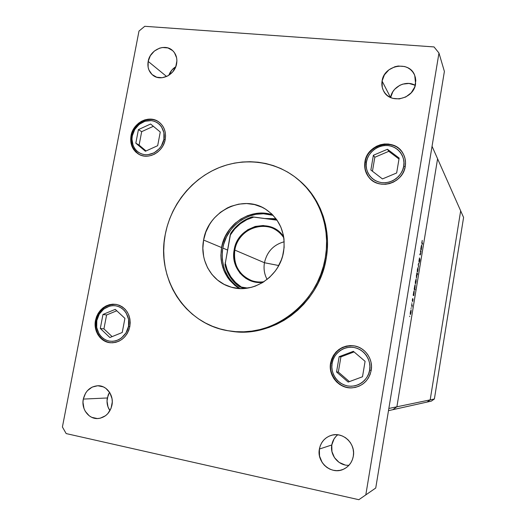 <?xml version="1.0" encoding="UTF-8"?>
<svg xmlns="http://www.w3.org/2000/svg" width="526" height="526" viewBox="0 0 526 526"><rect width="100%" height="100%" fill="white"/><g stroke="black" fill="none" stroke-linecap="round" stroke-linejoin="round"><path stroke-width="0.79" d="M460.664 210.847L430.183 399.865L427.027 402.081L431.346 401.121L434.384 398.991L431.346 401.121L427.027 402.081L430.183 399.865L427.027 402.081L392.751 409.708L427.027 402.081L430.183 399.865L434.384 398.991L396.887 406.795L392.751 409.708L388.484 410.655L392.751 409.708L396.887 406.795L392.751 409.708L396.887 406.795L430.183 399.865L460.664 210.847L430.183 399.865L460.664 210.847L463.59 217.448L434.384 398.991L463.59 217.448L437.586 158.773L396.887 406.795L437.586 158.773L396.887 406.795L437.586 158.773L460.664 210.847M222.827 248.068L227.482 250.008L222.827 248.068L223.701 244.261L226.476 236.95L230.533 230.27L232.998 227.245L235.72 224.464L241.855 219.756L248.699 216.317L256.004 214.292L263.513 213.76L273.172 215.371C251.75 208.145 226.476 224.826 222.827 248.068C220.44 265.479 226.16 278.971 239.994 288.544L236.161 285.835L230.855 280.549L228.619 277.518L225.089 270.818L223.82 267.215L222.34 259.68L222.301 251.928L222.827 248.068M235.944 222.583L229.56 229.5L225.371 236.404L222.498 243.952L221.597 247.884L220.887 255.794L221.597 247.884C223.55 237.811 228.337 229.375 235.95 222.577M432.05 146.287L388.845 408.465L396.887 406.795L388.845 408.465L432.05 146.287L437.586 158.773L432.05 146.287M420.392 251.119L420.484 250.56L421.076 251.224L420.156 254.9L419.919 253.986L420.419 254.282L420.774 252.316L420.392 251.119L421.076 251.224L420.484 250.56L420.754 251.619L421.076 251.224L420.399 251.126M418.906 261.613L419.465 257.904L418.966 260.981L419.853 258.799L419.833 260.534L419.419 262.04L419.722 259.423L418.906 261.613L419.787 259.364L419.419 262.04L419.833 260.534L419.86 258.799L418.998 261.054L419.465 257.904L418.906 261.613M418.242 264.203L419.202 262.652L418.413 264.328L418.505 266.866L418.242 264.203L418.505 266.866L418.413 264.328L419.202 262.652L418.242 264.203M418.058 267.451L417.992 270.094L417.315 272.172L417.355 269.509L418.058 267.451L417.355 269.509L417.289 272.152L417.605 271.732L418.058 267.451M416.158 279.023L415.757 283.139L415.33 283.645L415.376 281.588L416.158 279.023L415.448 281.121L415.428 283.757L416.092 281.647L416.158 279.023M413.758 295.001L413.784 295.645L413.147 295.211L414.225 290.608L413.988 294.264L414.218 290.608L413.147 295.211L413.784 295.645L413.877 295.086L413.186 294.974L413.758 295.001M409.701 316.093L409.708 316.652L409.701 316.093M411.102 309.788L410.714 313.864L410.227 314.285L410.339 312.214L411.102 309.788L410.379 311.984L410.352 314.535L411.049 312.339L411.102 309.788M411.043 307.953L411.03 308.519L411.043 307.953M411.523 305.1L411.615 304.534L412.259 304.922L411.891 307.079L411.957 305.527L411.523 305.1L411.943 305.461L411.891 307.079L412.259 304.922L411.615 304.534L411.523 305.1M411.878 302.884L411.865 303.449L411.878 302.884M413.048 299.057L412.746 301.431L412.976 299.642L412.371 301.273L412.338 300.07L412.68 298.551L412.423 300.694L413.048 299.057L412.443 300.708L412.68 298.551L412.377 299.807L412.364 301.273L412.963 299.623L412.746 301.431L413.048 299.057M414.725 289.083L415.007 289.918L414.126 289.267L415.198 284.684L414.955 288.353L415.185 284.684L414.126 289.267L415.007 289.918L415.099 289.359L414.133 289.215L415.099 289.359L414.725 289.083M416.816 273.658L416.796 273.001L417.657 273.763L417.565 274.322L417.21 274.007L416.349 278.083L416.704 273.974L416.362 278.083L417.21 274.007L417.565 274.322L417.657 273.763L416.796 273.001L416.816 273.658M421.267 249.271L421.287 249.955L420.695 249.285L421.74 244.827L421.49 248.581L421.714 244.827L420.695 249.285L421.287 249.955L421.379 249.396L420.708 249.199L421.267 249.271M421.983 241.888L422.49 244.189L421.793 243.111L422.24 240.375L421.951 243.545L422.582 243.637L421.786 242.959L421.983 241.888M410.201 313.95L410.661 314.022L410.201 313.95M410.984 310.347L410.418 313.969L410.97 312.293L410.201 313.93L410.372 312.01L411.01 310.353L410.97 312.293L410.99 310.347M411.569 304.81L412.259 304.922L411.569 304.81M414.107 293.199L413.587 294.876L413.212 294.81L413.554 294.862L413.528 292.831L414.133 291.174L414.107 293.199L413.909 291.141L413.462 294.468L413.719 294.731L414.107 293.199M415.08 287.288L414.56 288.952L414.186 288.886L414.527 288.938L414.501 286.894L415.106 285.25L415.08 287.288L414.882 285.224L414.455 288.735L415.08 287.288M415.27 283.225L415.704 283.29L415.27 283.225M416.013 279.576L415.527 283.185L416.02 281.581L415.264 283.146L415.441 281.167L416.066 279.582L416.02 281.581L416.033 279.569M416.796 273.638L417.657 273.763L416.796 273.638M416.96 273.822L416.441 277.518L416.382 275.44L416.599 277.307L416.98 273.816M417.177 271.666L417.605 271.732L417.177 271.666M417.914 267.997L417.414 271.613L417.348 269.568L417.966 268.004L417.914 270.029L417.927 267.99M420.715 253.506L420.754 251.638L420.346 254.374L419.919 253.986L419.827 254.545L420.254 254.939L420.715 253.506M421.622 245.399L421.102 249.081L421.615 247.509L421.122 249.081L420.734 249.015L421.083 249.061L421.063 246.95L421.642 245.392L421.714 246.793L421.418 245.372M422.49 244.189L422.582 243.637L421.957 243.551L422.49 244.189M299.011 180.221L307.243 188.236L312.266 194.554L316.652 201.412L320.347 208.743L323.312 216.475L325.515 224.53L326.916 232.834L327.507 241.296L327.271 249.83L326.219 258.345L325.292 257.819C318.322 303.929 271.613 338.678 229.356 330.946C185.487 324.936 156.044 278.405 165.256 234.458C170.766 205.442 191.01 179.682 217.639 168.235C244.274 156.899 275.828 160.871 298.064 179.425C319.565 197.184 330.617 228.067 325.292 257.819L326.219 258.345C331.511 228.731 320.505 197.973 299.084 180.286L298.137 179.491M344.957 464.938L339.04 462.354L334.47 457.646L331.932 451.545L331.788 444.97L319.387 449.059C320.867 442.037 324.884 437.454 331.446 435.298C343.005 431.53 355.865 443.681 353.314 456.239L352.407 459.632L350.875 462.748L348.777 465.477L346.193 467.706L343.235 469.35L340.013 470.349L336.647 470.658L333.274 470.277L330.026 469.218L327.021 467.522L324.378 465.26L322.195 462.518L319.519 456.035L319.387 449.059L320.295 445.706L321.807 442.622L323.871 439.92L326.416 437.704L329.335 436.054L332.524 435.035L335.864 434.686L339.224 435.028L342.479 436.047L345.503 437.704L348.173 439.946L350.395 442.675L352.072 445.792L353.143 449.184L353.564 452.708L353.314 456.239C352.164 462.157 349.008 466.437 343.846 469.074C331.847 475.412 316.474 462.643 319.387 449.059L331.788 444.97C329.736 455.246 338.757 466.023 348.962 465.273M165.21 139.535C163.238 152.053 148.404 160.206 138.752 154.23C132.394 150.127 129.817 143.953 131.013 135.715L131.507 136.01L131.013 135.715L132.026 132.177L133.65 128.844L138.456 123.301L141.461 121.296L144.729 119.908L148.122 119.198L151.514 119.198L154.789 119.902L157.807 121.289L160.456 123.308L162.626 125.878L164.244 128.916L165.236 132.289L165.559 135.879L165.21 139.535L164.191 143.125L162.547 146.498L160.338 149.522L157.655 152.093L154.611 154.098L151.31 155.459L147.885 156.137L144.479 156.097L141.218 155.348L138.22 153.914L135.609 151.863L133.472 149.272L131.901 146.241L130.948 142.881L131.013 135.715C133.058 122.762 148.884 114.629 158.53 121.749C164.112 125.951 166.341 131.875 165.21 139.535M405.263 166.347C403.179 183.318 378.759 190.59 368.969 177.42C365.386 172.896 364.038 167.702 364.932 161.844L365.195 162.179L365.978 157.991L367.746 154.381L370.172 151.133L373.171 148.378L376.623 146.221L380.397 144.742L384.355 143.999L388.346 144.032L392.218 144.828L395.822 146.366L399.017 148.595L401.673 151.422L403.698 154.749L405 158.444L405.526 162.356L405.263 166.347L404.211 170.246L402.416 173.915L399.944 177.196L396.893 179.971L393.389 182.127L389.562 183.581L385.571 184.278L381.567 184.199L377.701 183.35L374.118 181.759L370.968 179.491L368.364 176.644L366.392 173.324L365.143 169.655L364.649 165.775L364.932 161.844C367.115 143.677 394.5 137.286 402.923 153.29C405.217 157.294 405.993 161.646 405.263 166.347M371.205 370.383C368.752 380.778 362.361 386.603 352.039 387.859C339.204 388.905 328.033 375.788 330.598 363.012L331.676 359.048L333.477 355.379L335.936 352.131L338.968 349.442L342.452 347.41L346.259 346.108L350.25 345.589L354.274 345.878L358.167 346.969L361.789 348.823L364.998 351.368L367.661 354.504L369.686 358.127L370.981 362.079L371.494 366.221L371.205 370.383L370.126 374.407L368.299 378.128L365.794 381.409L362.703 384.112L359.166 386.143L355.3 387.419L351.276 387.886L347.239 387.544L343.353 386.393L339.757 384.493L336.594 381.909L333.984 378.753L332.018 375.143L330.775 371.211L330.295 367.122L330.598 363.012C333.938 350.671 341.854 344.964 354.353 345.898C365.195 347.581 373.296 359.225 371.205 370.383L369.64 370.1L371.205 370.363M129.83 326.567C126.93 337.251 120.493 342.65 110.526 342.761C100.565 342.183 93.201 331.058 95.508 320.334L96.054 320.406L95.508 320.334L96.547 316.698L98.198 313.318L100.394 310.327L103.057 307.828L106.088 305.928L109.369 304.692L112.781 304.173L116.193 304.39L119.474 305.336L122.499 306.987L125.149 309.268L127.318 312.109L128.923 315.39L129.902 318.986L130.205 322.76L129.83 326.567L128.791 330.256L127.121 333.675L124.886 336.706L122.177 339.211L119.106 341.111L115.779 342.327L112.34 342.807L108.921 342.544L105.641 341.545L102.642 339.849L100.032 337.534L97.902 334.681L96.343 331.406L95.403 327.829L95.508 320.334C98.724 309.032 105.627 303.719 116.22 304.39C126.424 307.362 130.961 314.752 129.83 326.567M176.611 63.777C174.888 75.073 160.483 81.865 152.764 75.139C148.786 71.707 147.254 67.124 148.168 61.391L166.624 76.507L148.168 61.391L150.344 55.703L154.342 51.061L159.556 48.155L162.376 47.504L167.925 47.938L172.64 50.608L174.448 52.672L176.624 57.853L176.9 60.779L175.776 66.73L172.587 72.042L167.833 75.902L162.251 77.716L156.702 77.223L152.027 74.501L148.93 69.984L148.128 67.256L148.168 61.391C149.936 49.825 165.006 43.079 172.607 50.581C176.138 53.994 177.472 58.393 176.611 63.777M415.593 83.844C413.732 99.414 389.805 104.542 383.585 90.919C382.007 87.855 381.508 84.561 382.08 81.03L390.548 97.507L382.08 81.03L384.407 74.863L388.911 69.84L394.914 66.71L398.202 66.026L404.737 66.539L407.735 67.722L410.385 69.478L412.601 71.733L414.284 74.409L415.362 77.401L415.81 80.583L414.725 87.06L411.2 92.819L405.77 96.988L399.28 98.921L392.738 98.336L389.766 97.119L387.136 95.337L384.966 93.069L383.322 90.393L382.27 87.421L382.08 81.03C383.987 64.843 409.557 60.299 414.744 75.455L415.593 83.844M111.953 405.151C110.033 412.903 105.535 417.348 98.461 418.492C89.118 419.663 81.07 409.241 83.312 399.089L107.324 397.978C106.522 402.666 107.403 406.887 109.954 410.648L108.001 406.9L107.021 400.99L108.146 395.072L109.533 392.251L107.324 397.978L83.312 399.089L85.567 393.185L87.408 390.687L92.181 387.077L97.777 385.742L103.366 386.893L105.884 388.359L109.895 392.823L112.031 398.721L112.275 401.936L111.078 408.261L107.81 413.646L105.548 415.718L100.203 418.216L97.336 418.551L91.748 417.335L89.242 415.829L85.291 411.339L83.989 408.518L82.983 402.278L83.312 399.089C85.409 390.923 90.235 386.472 97.777 385.742C106.66 385.295 114.063 395.335 111.953 405.151M221.571 247.542C219.164 265.314 225.089 278.971 239.35 288.511L231.525 287.249L224.161 284.395L217.567 280.088L211.985 274.493L207.606 267.833L204.601 260.363L203.641 256.412L202.858 248.272L203.601 240.053L221.571 247.542L203.601 240.053C207.895 211.432 242.677 193.765 265.775 209.309C279.99 219.204 285.927 233.34 283.573 251.73C279.799 276.696 252.769 294.376 230.559 286.972C211.511 281.588 199.545 260.298 203.601 240.053L205.837 232.071L209.486 224.609L211.794 221.163L214.398 217.948L220.414 212.326L227.304 207.967L230.999 206.31L238.725 204.141L246.648 203.542L254.479 204.568L261.909 207.185L265.387 209.065L271.686 213.885L276.913 219.973L280.851 227.087L283.33 234.958L283.994 239.087L284.119 247.509L282.64 255.886L281.311 259.956L277.557 267.629L275.164 271.166L269.463 277.458L262.75 282.501L255.301 286.105L251.382 287.321L243.38 288.524L239.369 288.511L237.989 287.663L234.951 285.46L229.625 280.154L227.383 277.11L223.839 270.384L221.65 263.033L221.084 259.2L220.881 255.32L221.571 247.542C225.26 223.958 251.126 207.178 272.724 214.904L266.163 213.398L262.408 213.096L254.88 213.628L247.542 215.667L240.671 219.118L234.517 223.846L229.31 229.671L225.24 236.384L223.675 239.987L221.571 247.542M66.164 433.575L358.837 499.7L365.807 494.887L438.967 53.034L434.049 46.932L144.755 26.3L138.989 31.073L62.41 426.994L66.164 433.575L358.837 499.7L375.735 488.029L444.391 71.424L375.735 488.029L365.807 494.887L438.967 53.034L444.391 71.424L438.967 53.034L434.049 46.932L144.755 26.3L138.989 31.073L62.41 426.994L66.164 433.575M229.421 330.959L230.677 331.15C272.77 338.849 319.282 304.258 326.219 258.345L324.351 266.761L321.682 274.98L318.25 282.916L314.088 290.49L309.229 297.617L303.739 304.232L297.67 310.261L291.088 315.646L284.06 320.334L276.669 324.272L268.983 327.435L261.093 329.789L253.072 331.314L245.004 332.005L236.97 331.86L230.618 331.143M415.264 85.37C406.118 79.761 392.1 86.751 390.614 97.54L392.804 91.787L394.704 89.236L399.767 85.33L402.738 84.127L408.991 83.456L414.869 85.153M168.8 75.33L171.923 69.991L175.776 66.717C172.495 68.781 170.174 71.654 168.8 75.33M337.725 434.792C334.529 437.402 332.557 440.795 331.788 444.97L334.069 438.908L336.015 436.363M165.256 234.458L164.112 242.539L163.711 250.672L164.053 258.772L165.138 266.774L166.966 274.611L169.517 282.206L172.771 289.484L176.71 296.381L181.299 302.831L186.506 308.775L192.273 314.14L198.565 318.887L205.318 322.951L212.471 326.298L219.967 328.881L227.725 330.676L235.674 331.656L243.742 331.801L251.842 331.11L259.89 329.578L267.819 327.211L275.532 324.036L282.955 320.078L290.01 315.37L296.618 309.965L302.713 303.91L308.229 297.262L313.108 290.102L317.29 282.495L320.742 274.519L323.418 266.268L325.292 257.819L326.357 249.265L326.587 240.691L325.995 232.19L324.588 223.852L322.385 215.759L319.407 207.994L315.699 200.636L311.293 193.752L306.25 187.407L300.616 181.667L294.448 176.578L287.827 172.186L280.805 168.53L273.461 165.637L265.873 163.527L258.102 162.218L250.231 161.712L242.335 162.008L234.484 163.099L226.752 164.967L219.204 167.584L211.919 170.937L204.949 174.974L198.355 179.668L192.207 184.968L186.539 190.826L181.417 197.191L176.881 204.003L172.962 211.202L169.701 218.717L167.123 226.496L165.256 234.458M332.13 363.288C332.485 357.391 340.197 345.628 354.005 347.462C367.667 350.401 371.284 364.334 369.64 370.1L368.641 373.815L366.951 377.247L364.636 380.278L361.789 382.777L358.522 384.651L354.958 385.828L351.237 386.268L347.508 385.946L343.912 384.887L340.592 383.132L337.672 380.752L335.253 377.832L333.438 374.499L332.287 370.869L331.847 367.082L332.13 363.288L333.116 359.626L334.786 356.233L337.061 353.235L339.862 350.75L343.083 348.87L346.601 347.666L350.29 347.193L354.005 347.462L357.601 348.468L360.948 350.185L363.913 352.532L366.372 355.438L368.239 358.778L369.43 362.434L369.903 366.254L369.64 370.1C369.324 376.09 361.375 387.997 347.508 385.946C333.865 382.79 330.506 368.95 332.13 363.288L330.926 363.045L332.13 363.288M330.966 363.039C334.26 350.796 342.11 345.089 354.517 345.924C339.559 343.767 331.255 356.825 330.966 363.039L330.926 363.039C328.382 375.702 339.401 388.78 352.203 387.853C334.779 388.254 328.369 369.502 330.966 363.058M339.145 356.681L336.541 371.987L348.166 382.067L362.499 376.767L365.09 361.323L353.354 351.322L339.145 356.681L340.92 356.878L338.343 372.04L349.389 381.613L338.343 372.04L336.541 371.987L338.343 372.04L340.92 356.878L339.145 356.681L353.354 351.322L365.09 361.323L362.499 376.767L348.166 382.067L336.541 371.987L339.145 356.681M354.057 351.92L340.92 356.878L354.057 351.92M366.444 162.008C366.773 156.36 374.374 144.663 388.089 145.557C401.66 147.51 405.316 160.575 403.705 166.17L405.23 166.538L403.705 166.17L402.738 169.773L401.075 173.159L398.793 176.19L395.979 178.755L392.744 180.74L389.214 182.088L385.525 182.739L381.823 182.667L378.253 181.878L374.946 180.411L372.033 178.321L369.62 175.691L367.805 172.62L366.642 169.227L366.188 165.651L366.444 162.008L367.411 158.451L369.048 155.111L371.297 152.113L374.065 149.568L377.254 147.576L380.739 146.208L384.401 145.524L388.089 145.557L391.666 146.294L394.993 147.721L397.939 149.779L400.398 152.389L402.265 155.466L403.468 158.872L403.955 162.488L403.705 166.17C403.429 171.91 395.598 183.752 381.823 182.667C368.266 180.503 364.866 167.511 366.444 162.008L365.208 162.113L366.444 162.008M365.202 162.159L365.228 162.218C364.018 166.545 365.314 171.673 369.12 177.604C365.649 173.113 364.347 167.985 365.228 162.218M373.381 155.269L370.869 170.03L382.455 178.925L396.657 172.975L399.155 158.083L387.458 149.272L373.381 155.269L374.821 157.261L372.447 171.239L374.821 157.261L373.381 155.269L387.458 149.272L399.155 158.083L396.657 172.975L382.455 178.925L370.869 170.03L373.381 155.269M398.997 159.023L388.78 151.324L387.458 149.272L388.78 151.324L374.821 157.261L388.78 151.324L398.997 159.023M96.804 320.571C97.284 315.173 104.22 304.324 115.917 305.836C127.45 308.361 130.093 321.044 128.508 326.324L129.837 326.554L128.508 326.324L126.003 332.892L121.44 338.008L118.606 339.757L115.536 340.881L112.36 341.328L109.198 341.085L106.173 340.164L103.398 338.599L100.985 336.462L99.019 333.826L96.705 327.501L96.804 320.571L99.282 314.088L103.773 309.012L109.612 306.112L112.768 305.632L115.917 305.836L118.948 306.717L121.743 308.243L124.189 310.353L126.194 312.977L128.574 319.328L128.508 326.324C128.055 331.807 120.934 342.774 109.198 341.085C97.685 338.376 95.245 325.765 96.804 320.571L96.054 320.419L96.804 320.571M96.054 320.413L96.054 320.419C94.009 329.887 99.467 341.21 110.881 342.788M96.232 320.433C99.361 309.314 106.14 303.989 116.568 304.455C105.963 304.021 99.125 309.341 96.054 320.419M102.984 314.443L100.295 328.467L109.875 337.528L122.236 332.504L124.918 318.368L115.247 309.367L102.984 314.443L106.594 314.975L103.931 328.881L112.123 336.62L103.931 328.881L100.295 328.467L103.931 328.881L106.594 314.975L102.984 314.443L115.247 309.367L124.918 318.368L122.236 332.504L109.875 337.528L100.295 328.467L102.984 314.443M116.759 310.774L106.594 314.975L116.759 310.774M132.302 135.859C132.756 130.672 139.6 119.875 151.251 120.599C162.744 122.295 165.434 134.248 163.888 139.39L165.184 139.66L163.888 139.39L161.429 145.814L159.391 148.615L154.105 152.836L147.898 154.723L144.749 154.683L141.731 153.993L138.963 152.671L136.55 150.778L134.577 148.385L133.124 145.584L131.967 139.199L132.302 135.859L134.735 129.508L139.18 124.386L144.972 121.256L151.251 120.599L154.269 121.25L157.057 122.532L159.503 124.399L161.508 126.779L163.915 132.697L163.888 139.39C163.468 144.65 156.439 155.571 144.749 154.683C133.275 152.81 130.783 140.922 132.302 135.859L131.533 135.905L132.302 135.859M158.832 121.96C148.884 115.102 133.551 123.268 131.526 135.912C129.81 142.671 132.328 148.838 139.074 154.407C132.946 150.258 130.481 144.163 131.671 136.109M138.417 129.62L135.82 143.184L145.406 151.251L157.675 145.682L160.272 132.006L150.6 124.011L138.417 129.62L141.678 131.664L139.107 145.117L146.044 150.955L139.107 145.117L135.82 143.184L139.107 145.117L141.678 131.664L138.417 129.62L150.6 124.011L160.272 132.006L157.675 145.682L145.406 151.251L135.82 143.184L138.417 129.62M153.362 126.299L141.678 131.664L153.362 126.299M234.833 250.093C231.085 267.675 246.628 284.888 263.967 281.732C259.772 282.35 255.715 281.989 251.783 280.654C238.843 274.986 233.196 264.795 234.833 250.093L264.453 262.737C263.454 268.687 264.341 274.263 267.116 279.457C264.341 274.263 263.454 268.687 264.453 262.737L278.76 265.538L264.453 262.737C266.971 251.691 273.559 244.702 284.211 241.763C273.559 244.702 266.971 251.691 264.453 262.737L234.833 250.093C237.574 231.618 259.739 220.032 275.006 229.435C278.602 231.512 281.548 234.326 283.843 237.89C271.889 217.33 238.041 226.141 234.833 250.093L234.155 249.942L234.833 250.093M263.053 282.317C245.635 284.921 230.427 267.55 234.155 249.942L236.766 241.999L241.427 235.069L247.759 229.737L255.228 226.45L263.217 225.509L271.041 227.002L278.037 230.829L283.678 236.818C271.081 216.6 237.397 225.91 234.155 249.942L233.675 255.478L234.234 260.955L235.806 266.182L239.941 273.106L245.898 278.412L250.646 280.812L255.794 282.186L263.053 282.317M267.662 218.901L276.683 219.638L267.662 218.901M276.012 218.731L264.696 218.5L276.012 218.731M230.75 233.274L230.151 235.293C235.819 225.97 243.748 219.888 253.94 217.047L277.051 220.177L252.092 216.896M230.855 233.228C236.187 225.286 243.268 219.848 252.105 216.922C243.268 219.848 236.187 225.286 230.855 233.228L230.677 233.393C236.023 225.332 243.176 219.835 252.125 216.883L253.94 217.047L246.839 219.684L240.336 223.721L234.701 229.001L230.151 235.293L225.016 264.959M239.508 286.801L244.787 288.432L239.547 286.795L247.72 288.077L241.355 287.058C232.63 281.357 227.239 273.237 225.174 262.711L227.258 270.029L230.75 276.702L235.51 282.462L241.355 287.058L239.508 286.801C232.051 281.357 227.212 274.039 224.99 264.841L225.075 265.045C227.265 273.954 231.927 281.094 239.06 286.473M230.677 233.393L224.99 264.841M413.574 294.876L413.212 294.816M414.56 288.952L414.186 288.892M421.109 249.081L420.734 249.028M354.517 345.924C342.071 345.095 334.207 350.803 330.926 363.045M403.041 153.487C394.401 137.667 367.398 144.131 365.208 162.12C364.314 167.906 365.616 173.067 369.12 177.604"/></g></svg>
